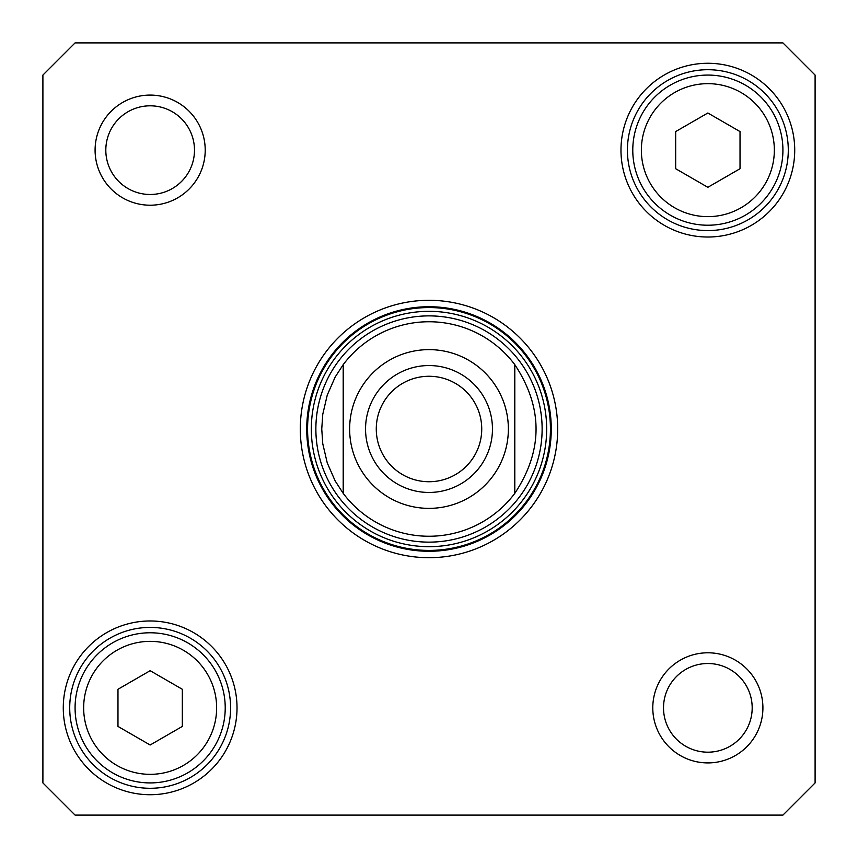 <?xml version="1.0" encoding="UTF-8"?>
<svg xmlns="http://www.w3.org/2000/svg" width="858" height="858" viewBox="0 0 858 858"><rect width="100%" height="100%" fill="white"/><g stroke="black" fill="none" stroke-linecap="round" stroke-linejoin="round"><path stroke-width="1.29" d="M514.8 364.65C543.135 407.55 543.135 450.45 514.8 493.35L514.8 364.65L514.8 493.35A107.25 107.25 0 0 1 343.2 493.35L335.167 480.941L327.252 462.912L322.769 443.747L321.75 429L322.769 414.253L327.252 395.088L335.167 377.059L343.2 364.65L343.2 493.35L343.2 364.65A107.25 107.25 0 0 1 514.8 364.65A107.25 107.25 0 0 0 343.2 364.65A107.25 107.25 0 0 1 514.8 364.65A107.25 107.25 0 0 0 343.2 364.65M481.735 429A52.735 52.735 0 0 1 402.638 474.667A52.735 52.735 0 0 1 402.638 383.333A52.735 52.735 0 0 1 481.735 429M492.46 429A63.46 63.46 0 0 0 397.275 374.045A63.46 63.46 0 0 0 397.275 483.955A63.46 63.46 0 0 0 492.46 429M343.2 493.35A107.25 107.25 0 0 0 514.8 493.35A107.25 107.25 0 0 1 343.2 493.35A107.25 107.25 0 0 0 514.8 493.35M429 542.138A113.138 113.138 0 0 0 526.973 372.436A113.138 113.138 0 0 0 331.027 372.436A113.138 113.138 0 0 0 429 542.138M782.925 42.9L815.1 75.075L815.1 782.925L782.925 815.1L75.075 815.1L42.9 782.925L42.9 75.075L75.075 42.9L782.925 42.9M752.187 707.85A44.337 44.337 0 0 1 685.681 746.245A44.337 44.337 0 0 1 685.681 669.455A44.337 44.337 0 0 1 752.187 707.85M762.912 707.85A55.062 55.062 0 0 0 680.319 660.167A55.062 55.062 0 0 0 680.319 755.533A55.062 55.062 0 0 0 762.912 707.85M194.487 150.15A44.337 44.337 0 0 1 127.981 188.546A44.337 44.337 0 0 1 127.981 111.755A44.337 44.337 0 0 1 194.487 150.15M205.212 150.15A55.062 55.062 0 0 0 122.619 102.467A55.062 55.062 0 0 0 122.619 197.833A55.062 55.062 0 0 0 205.212 150.15M429 306.735A122.265 122.265 0 0 1 534.888 490.132A122.265 122.265 0 0 1 323.112 490.132A122.265 122.265 0 0 1 429 306.735M429 300.3A128.7 128.7 0 0 0 317.546 493.35A128.7 128.7 0 0 0 540.454 493.35A128.7 128.7 0 0 0 429 300.3M230.588 707.85A80.438 80.438 0 0 1 109.931 777.509A80.438 80.438 0 0 1 109.931 638.191A80.438 80.438 0 0 1 230.588 707.85M237.023 707.85A86.873 86.873 0 0 0 106.714 632.614A86.873 86.873 0 0 0 106.714 783.086A86.873 86.873 0 0 0 237.023 707.85M788.288 150.15A80.438 80.438 0 0 1 667.631 219.809A80.438 80.438 0 0 1 667.631 80.491A80.438 80.438 0 0 1 788.288 150.15M794.722 150.15A86.873 86.873 0 0 0 664.414 74.914A86.873 86.873 0 0 0 664.414 225.386A86.873 86.873 0 0 0 794.722 150.15M150.15 670.699L182.325 689.274L182.325 726.426L150.15 745.001L117.975 726.426L117.975 689.274L150.15 670.699M75.075 707.85A75.075 75.075 0 0 0 187.688 772.865A75.075 75.075 0 0 0 187.688 642.835A75.075 75.075 0 0 0 75.075 707.85A75.075 75.075 0 0 0 187.688 772.865A75.075 75.075 0 0 0 187.688 642.835A75.075 75.075 0 0 0 75.075 707.85M740.025 131.574L740.025 168.726L707.85 187.301L675.675 168.726L675.675 131.574L707.85 112.999L740.025 131.574M670.312 85.135A75.075 75.075 0 0 0 670.312 215.165A75.075 75.075 0 0 0 782.925 150.15A75.075 75.075 0 0 0 670.312 85.135A75.075 75.075 0 0 0 670.312 215.165A75.075 75.075 0 0 0 782.925 150.15A75.075 75.075 0 0 0 670.312 85.135M349.635 429A79.365 79.365 0 0 1 468.683 360.263A79.365 79.365 0 0 1 468.683 497.737A79.365 79.365 0 0 1 349.635 429M429 546.675A117.675 117.675 0 0 0 530.909 370.163A117.675 117.675 0 0 0 327.091 370.163A117.675 117.675 0 0 0 429 546.675M429 550.418A121.418 121.418 0 0 0 534.159 368.286A121.418 121.418 0 0 0 323.841 368.286A121.418 121.418 0 0 0 429 550.418M83.655 707.85A66.495 66.495 0 0 1 183.398 650.267A66.495 66.495 0 0 1 183.398 765.433A66.495 66.495 0 0 1 83.655 707.85M674.602 92.567A66.495 66.495 0 0 1 774.345 150.15A66.495 66.495 0 0 1 674.602 207.733A66.495 66.495 0 0 1 674.602 92.567"/></g></svg>
